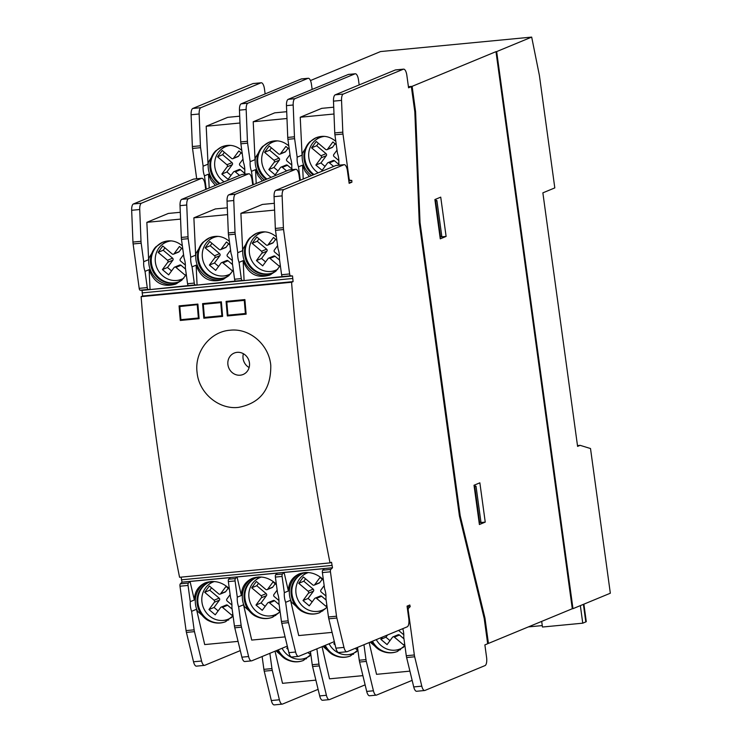 <?xml version="1.0" encoding="UTF-8"?>
<svg xmlns="http://www.w3.org/2000/svg" width="742" height="742" viewBox="0 0 742 742"><rect width="100%" height="100%" fill="white"/><g stroke="black" fill="none" stroke-linecap="round" stroke-linejoin="round"><path stroke-width="1.11" d="M232.014 162.646A1.447 1.345 -112.5 0 1 232.283 164.668L227.2 166.764A1.447 1.345 -112.5 0 0 226.931 164.752L217.545 156.822L222.628 154.716L232.014 162.646L226.931 164.752M227.2 166.764L221.83 174.064L228.082 179.351L233.461 172.051A1.447 1.345 -112.5 0 1 233.999 171.634L239.082 169.528A1.447 1.345 -112.5 0 1 240.445 169.77L244.971 173.591M232.283 164.668L226.913 171.959L221.83 174.064M303.218 179.007L302.55 165.151L298.479 166.829L300.315 180.204M359.174 84.922L358.497 79.941A7.244 2.643 84.5 0 0 355.26 73.773A7.244 2.643 84.5 0 0 354.973 73.848L294.917 98.686A7.244 2.643 84.5 0 0 293.183 104.993L294.453 136.788A7.244 2.643 84.5 0 0 294.62 138.671L297.162 157.193L302.068 155.161L300.232 117.245L321.731 108.351L333.724 107.2M408.443 86.935L411.356 86.656L408.564 87.806L406.848 75.313A7.244 2.643 84.5 0 0 403.62 69.145L395.56 69.915A7.244 2.643 84.5 0 0 395.273 69.989L335.217 94.837A7.244 2.643 84.5 0 0 333.483 101.144L334.753 132.929A7.244 2.643 84.5 0 0 334.92 134.812L337.462 153.334A22.288 20.618 67.5 0 1 338.779 162.98L339.085 165.151M300.232 117.245L334.002 114.008M302.068 155.161L302.476 153.056L309.711 141.917L316.046 137.743C322.223 135.378 328.047 136.009 333.52 139.644L335.82 141.323A21.379 19.784 67.5 0 0 333.52 139.644M315.879 680.136L282.507 683.326L275.041 651.179M322.056 646.681L329.522 678.828L362.894 675.637M369.164 642.572L376.537 674.33L409.909 671.139M197.919 304.6L179.805 306.548L182.124 305.593M197.27 304.879A871.535 318.216 84.5 0 0 198.383 318.003L180.918 319.672A871.535 318.216 -95.5 0 1 179.805 306.548M199.032 317.724L198.383 318.003M197.882 304.081A871.535 318.216 84.5 0 0 199.116 318.661L180.306 320.461A871.535 318.216 -95.5 0 1 179.072 305.88L197.882 304.081M182.615 319.505L180.306 320.461M221.431 302.356L220.773 302.625A871.535 318.216 84.5 0 0 221.886 315.749L204.421 317.418A871.535 318.216 -95.5 0 1 203.317 304.294L205.627 303.339M220.773 302.625L203.317 304.294M222.544 315.48L221.886 315.749M203.818 318.216L222.628 316.417A871.535 318.216 84.5 0 1 221.385 301.827L202.585 303.626A871.535 318.216 -95.5 0 0 203.818 318.216L206.128 317.261M244.943 300.102L244.285 300.38A871.535 318.216 84.5 0 0 245.398 313.504L227.933 315.174A871.535 318.216 -95.5 0 1 226.82 302.05L229.139 301.094M244.285 300.38L226.82 302.05M246.047 313.235L245.398 313.504M227.33 315.962L246.131 314.163A871.535 318.216 84.5 0 1 244.897 299.582L226.087 301.382A871.535 318.216 -95.5 0 0 227.33 315.962L229.64 315.007M479.128 522.581L480.927 522.006L476.039 486.298L474.036 485.416M474.24 486.873L476.039 486.298M479.657 522.535L474.769 486.826M435.109 201.184L436.908 200.609L434.905 199.728M439.997 236.893L441.796 236.318L436.908 200.609M435.637 201.138L440.525 236.846M419.258 222.535L420.028 222.461L415.585 111.625L412.125 86.341L408.415 86.693M414.787 111.699L415.585 111.625M459.4 515.792L460.198 515.718L420.028 222.461M484.155 618.225L484.971 618.142L460.198 515.718M411.356 86.656L414.824 111.94L419.267 222.776L459.437 516.033L484.211 618.457L487.67 643.741L484.878 644.9L486.585 657.393A7.244 2.643 84.5 0 1 485.027 665.593L424.962 690.431A7.244 2.643 84.5 0 1 424.674 690.505A7.244 2.643 84.5 0 1 421.79 686.155L413.73 686.925A7.244 2.643 84.5 0 0 416.614 691.275L424.674 690.505M484.971 618.142L488.431 643.425L487.642 643.499M440.043 237.227L440.711 236.772M435.675 199.978L435.573 199.273M446.109 236.42L440.729 197.14L434.886 199.561L440.266 238.841L446.109 236.42L440.739 236.939M479.174 522.915L479.842 522.461M474.806 485.658L474.713 484.962M479.861 482.829L474.017 485.249L479.397 524.529L485.24 522.108L479.861 482.829M479.87 522.628L485.24 522.108M164.965 247.847L163.203 250.24L172.589 258.16L167.506 260.266A1.447 1.345 -112.5 0 1 167.785 262.288L162.405 269.578L168.666 274.865L174.045 267.574A1.447 1.345 -112.5 0 1 174.574 267.148L179.657 265.052A1.447 1.345 -112.5 0 1 181.02 265.284L185.556 269.114M171.569 270.923L167.488 267.482L172.867 260.182A1.447 1.345 -112.5 0 0 172.589 258.16M181.623 248.301L179.156 251.649L174.073 253.755A1.447 1.345 -112.5 0 1 173.535 254.172L178.618 252.076A1.447 1.345 -112.5 0 0 179.156 251.649M173.535 254.172A1.447 1.345 -112.5 0 1 172.172 253.94L162.786 246.01L158.12 252.336L167.506 260.266M182.838 249.321L179.453 246.465L174.073 253.755M185.379 265.089L180.603 261.063A1.447 1.345 -112.5 0 1 180.334 259.041L183.571 254.645M181.02 265.284L175.937 267.389L185.324 275.319L186.233 274.086M175.937 267.389A1.447 1.345 -112.5 0 0 174.574 267.148M167.488 267.482L162.405 269.578M163.203 250.24L158.12 252.336M211.98 243.348L210.218 245.741L219.604 253.662L214.521 255.767A1.447 1.345 -112.5 0 1 214.8 257.789L209.42 265.079L215.681 270.366L221.06 263.076A1.447 1.345 -112.5 0 1 221.589 262.649L226.672 260.553A1.447 1.345 -112.5 0 1 228.044 260.785L232.571 264.616M218.584 266.424L214.503 262.983L219.882 255.684A1.447 1.345 -112.5 0 0 219.604 253.662M228.647 243.803L226.171 247.151L221.088 249.256A1.447 1.345 -112.5 0 1 220.56 249.674L225.642 247.578A1.447 1.345 -112.5 0 0 226.171 247.151M220.56 249.674A1.447 1.345 -112.5 0 1 219.187 249.442L209.8 241.512L205.135 247.837L214.521 255.767M229.853 244.823L226.468 241.966L221.088 249.256M232.394 260.59L227.627 256.565A1.447 1.345 -112.5 0 1 227.349 254.543L230.586 250.147M228.044 260.785L222.962 262.891L232.348 270.821L233.248 269.587M222.962 262.891A1.447 1.345 -112.5 0 0 221.589 262.649M214.503 262.983L209.42 265.079M210.218 245.741L205.135 247.837M258.995 238.85L257.233 241.243L266.619 249.164L261.536 251.269A1.447 1.345 -112.5 0 1 261.815 253.291L256.444 260.581L262.696 265.868L268.075 258.578A1.447 1.345 -112.5 0 1 268.604 258.151L273.687 256.055A1.447 1.345 -112.5 0 1 275.059 256.287L279.586 260.117M265.599 261.926L261.527 258.485L266.897 251.186A1.447 1.345 -112.5 0 0 266.619 249.164M275.662 239.304L273.186 242.653L268.103 244.758A1.447 1.345 -112.5 0 1 267.574 245.175L272.657 243.079A1.447 1.345 -112.5 0 0 273.186 242.653M267.574 245.175A1.447 1.345 -112.5 0 1 266.202 244.943L256.825 237.013L252.15 243.339L261.536 251.269M276.877 240.325L273.483 237.468L268.103 244.758M279.409 256.092L274.642 252.067A1.447 1.345 -112.5 0 1 274.364 250.045L277.601 245.648M275.059 256.287L269.977 258.392L279.363 266.322L280.263 265.089M269.977 258.392A1.447 1.345 -112.5 0 0 268.604 258.151M261.527 258.485L256.444 260.581M257.233 241.243L252.15 243.339M211.535 587.812L209.773 590.205L219.159 598.135L214.076 600.232A1.447 1.345 -112.5 0 1 214.355 602.254L208.975 609.544L215.236 614.83L220.615 607.54A1.447 1.345 -112.5 0 1 221.144 607.123L226.227 605.018A1.447 1.345 -112.5 0 1 227.59 605.259L232.125 609.08M218.139 610.889L214.058 607.448L219.437 600.148A1.447 1.345 -112.5 0 0 219.159 598.135M228.193 588.267L225.726 591.615L220.643 593.721A1.447 1.345 -112.5 0 1 220.105 594.138L225.188 592.042A1.447 1.345 -112.5 0 0 225.726 591.615M220.105 594.138A1.447 1.345 -112.5 0 1 218.742 593.906L209.355 585.976L204.69 592.302L214.076 600.232M229.408 589.296L226.022 586.43L220.643 593.721M231.949 605.055L227.173 601.029A1.447 1.345 -112.5 0 1 226.904 599.007L230.141 594.611M227.59 605.259L222.507 607.355L231.894 615.285L232.803 614.061M222.507 607.355A1.447 1.345 -112.5 0 0 221.144 607.123M214.058 607.448L208.975 609.544M209.773 590.205L204.69 592.302M258.55 583.314L256.788 585.707L266.174 593.637L261.091 595.733A1.447 1.345 -112.5 0 1 261.37 597.755L255.99 605.045L262.251 610.332L267.63 603.042A1.447 1.345 -112.5 0 1 268.159 602.625L273.242 600.519A1.447 1.345 -112.5 0 1 274.614 600.76L279.14 604.582M265.154 606.39L261.073 602.949L266.452 595.65A1.447 1.345 -112.5 0 0 266.174 593.637M275.217 583.769L272.741 587.117L267.658 589.222A1.447 1.345 -112.5 0 1 267.129 589.64L272.212 587.543A1.447 1.345 -112.5 0 0 272.741 587.117M267.129 589.64A1.447 1.345 -112.5 0 1 265.757 589.408L256.37 581.478L251.705 587.803L261.091 595.733M276.423 584.798L273.037 581.932L267.658 589.222M278.964 600.556L274.197 596.531A1.447 1.345 -112.5 0 1 273.919 594.509L277.156 590.113M274.614 600.76L269.531 602.856L278.918 610.787L279.817 609.562M269.531 602.856A1.447 1.345 -112.5 0 0 268.159 602.625M261.073 602.949L255.99 605.045M256.788 585.707L251.705 587.803M305.565 578.816L303.803 581.209L313.189 589.139L308.106 591.235A1.447 1.345 -112.5 0 1 308.384 593.257L303.014 600.547L309.266 605.834L314.645 598.544A1.447 1.345 -112.5 0 1 315.174 598.126L320.256 596.021A1.447 1.345 -112.5 0 1 321.629 596.262L326.155 600.083M312.169 601.892L308.097 598.451L313.467 591.151A1.447 1.345 -112.5 0 0 313.189 589.139M322.232 579.27L319.756 582.618L314.673 584.724A1.447 1.345 -112.5 0 1 314.144 585.141L319.227 583.045A1.447 1.345 -112.5 0 0 319.756 582.618M314.144 585.141A1.447 1.345 -112.5 0 1 312.772 584.909L303.385 576.979L298.72 583.314L308.106 591.235M323.447 580.3L320.052 577.434L314.673 584.724M325.979 596.058L321.212 592.033A1.447 1.345 -112.5 0 1 320.934 590.011L324.171 585.614M321.629 596.262L316.546 598.358L325.933 606.288L326.832 605.064M316.546 598.358A1.447 1.345 -112.5 0 0 315.174 598.126M308.097 598.451L303.014 600.547M303.803 581.209L298.72 583.314M183.756 278.204A20.08 18.578 67.5 0 1 176.466 280.476A20.08 18.578 67.5 0 1 155.421 262.445A20.08 18.578 67.5 0 1 161.765 244.925A20.08 18.578 67.5 0 1 171.254 240.89M158.909 277.758A22.288 20.618 67.5 0 1 151.442 263.438A22.288 20.618 67.5 0 1 151.247 259.255M179.017 281.737A21.379 19.784 67.5 0 1 158.732 277.601A21.379 19.784 67.5 0 1 151.414 263.716A21.379 19.784 67.5 0 1 151.238 259.477A21.379 19.784 67.5 0 1 162.841 242.152M181.79 280.216A21.379 19.784 67.5 0 1 178.636 281.895A21.379 19.784 67.5 0 1 150.654 264.031A21.379 19.784 67.5 0 1 155.866 246.836L148.984 257.854L148.632 259.663L146.851 222.331L168.351 213.436L180.297 212.295M180.547 244.47A21.379 19.784 67.5 0 1 182.365 245.834L180.547 244.47C174.991 240.547 169.018 239.805 162.628 242.244L155.866 246.836M176.902 283.546A22.288 20.618 67.5 0 1 148.984 257.854M252.744 184.934L252.057 179.954A7.244 2.643 84.5 0 0 248.82 173.786L242.105 174.435A7.244 2.643 84.5 0 0 241.818 174.509L181.762 199.348A7.244 2.643 84.5 0 0 180.028 205.655L181.308 237.44A7.244 2.643 84.5 0 0 181.475 239.323L184.007 257.845A22.288 20.618 67.5 0 1 185.333 267.491L187.55 283.732A2.17 0.798 84.5 0 0 188.468 285.577L150.06 289.575L149.114 269.661C154.011 282.934 162.869 287.748 175.687 284.093L181.679 280.309L186.307 274.623M205.72 189.433L205.042 184.452A7.244 2.643 84.5 0 0 201.805 178.284A7.244 2.643 84.5 0 0 201.518 178.358L141.462 203.206A7.244 2.643 84.5 0 0 139.728 209.513L141.008 241.298A7.244 2.643 84.5 0 0 141.175 243.181L143.707 261.703A22.288 20.618 67.5 0 0 145.033 271.349L149.114 269.661M143.707 261.703L148.632 259.663M230.771 273.705A20.08 18.578 67.5 0 1 223.481 275.978A20.08 18.578 67.5 0 1 202.436 257.947A20.08 18.578 67.5 0 1 208.78 240.427A20.08 18.578 67.5 0 1 218.269 236.392M205.924 273.26A22.288 20.618 67.5 0 1 198.466 258.939A22.288 20.618 67.5 0 1 198.262 254.756M226.032 277.239A21.379 19.784 67.5 0 1 205.747 273.102A21.379 19.784 67.5 0 1 198.429 259.218A21.379 19.784 67.5 0 1 198.253 254.979A21.379 19.784 67.5 0 1 209.856 237.653M228.805 275.718A21.379 19.784 67.5 0 1 225.651 277.397A21.379 19.784 67.5 0 1 197.669 259.533A21.379 19.784 67.5 0 1 202.881 242.337L209.643 237.746C216.033 235.307 222.016 236.049 227.562 239.972A21.379 19.784 67.5 0 1 229.38 241.335L227.562 239.972M223.917 279.048A22.288 20.618 67.5 0 1 195.999 253.356L202.881 242.337M299.759 180.436L299.072 175.455A7.244 2.643 84.5 0 0 295.845 169.287L289.12 169.937A7.244 2.643 84.5 0 0 288.833 170.011L228.777 194.849A7.244 2.643 84.5 0 0 227.052 201.156L228.323 232.942A7.244 2.643 84.5 0 0 228.49 234.824L231.022 253.347A22.288 20.618 67.5 0 1 232.348 262.993L234.574 279.233A2.17 0.798 84.5 0 0 235.492 281.079L197.075 285.076L196.129 265.163C201.026 278.435 209.884 283.249 222.702 279.595L228.703 275.811L233.322 270.125M248.82 173.786A7.244 2.643 84.5 0 0 248.533 173.86L188.477 198.708A7.244 2.643 84.5 0 0 186.752 205.015L188.023 236.8A7.244 2.643 84.5 0 0 188.19 238.683L190.722 257.205A22.288 20.618 67.5 0 0 192.048 266.851L196.129 265.163M190.722 257.205L195.647 255.174L195.999 253.356M277.786 269.207A20.08 18.578 67.5 0 1 270.496 271.479A20.08 18.578 67.5 0 1 249.451 253.449A20.08 18.578 67.5 0 1 255.795 235.928A20.08 18.578 67.5 0 1 265.293 231.894M252.939 268.762A22.288 20.618 67.5 0 1 245.481 254.441A22.288 20.618 67.5 0 1 245.287 250.258M273.047 272.741A21.379 19.784 67.5 0 1 252.762 268.604A21.379 19.784 67.5 0 1 245.444 254.719A21.379 19.784 67.5 0 1 245.268 250.481A21.379 19.784 67.5 0 1 256.88 233.155M275.82 271.22A21.379 19.784 67.5 0 1 272.666 272.898A21.379 19.784 67.5 0 1 244.684 255.035A21.379 19.784 67.5 0 1 249.896 237.839L256.658 233.248C263.058 230.808 269.031 231.55 274.577 235.474A21.379 19.784 67.5 0 1 276.395 236.846L274.577 235.474M270.932 274.549A22.288 20.618 67.5 0 1 243.014 248.858L249.896 237.839M403.62 69.145A7.244 2.643 84.5 0 0 403.333 69.219L343.277 94.058A7.244 2.643 84.5 0 0 341.543 100.374L342.813 132.159A7.244 2.643 84.5 0 0 342.98 134.042L349.065 178.442A2.17 0.798 84.5 0 0 349.983 180.287L351.81 180.427L351.903 182.189L349.148 183.33L347.432 170.827A7.244 2.643 84.5 0 0 344.205 164.668L336.145 165.438A7.244 2.643 84.5 0 0 335.857 165.512L275.792 190.351A7.244 2.643 84.5 0 0 274.067 196.658L275.338 228.443A7.244 2.643 84.5 0 0 275.505 230.326L278.037 248.848A22.288 20.618 67.5 0 1 279.363 258.494L281.589 274.735A2.17 0.798 84.5 0 0 282.507 276.58L244.09 280.578L243.144 260.665C248.041 273.937 256.899 278.751 269.726 275.096L275.718 271.312L280.337 265.627M295.845 169.287A7.244 2.643 84.5 0 0 295.557 169.362L235.492 194.209A7.244 2.643 84.5 0 0 233.767 200.516L235.038 232.302A7.244 2.643 84.5 0 0 235.205 234.184L237.746 252.707A22.288 20.618 67.5 0 0 239.063 262.353L243.144 260.665M237.746 252.707L242.671 250.675L243.014 248.858M206.434 582.424A22.288 20.618 -112.5 0 0 197.455 611.148L207.435 620.089C213.603 623.438 219.623 623.985 225.503 621.74L233.044 615.841M238.061 641.385L204.699 644.575L196.5 609.284L197.455 611.148M196.5 609.284L191.603 611.315A22.288 20.618 67.5 0 1 190.277 601.669L194.348 599.99L190.045 581.459L188.394 583.064A2.17 0.798 84.5 0 0 188.051 585.438L190.277 601.669M229.315 588.591C221.765 581.811 213.733 579.91 205.219 582.878C198.179 586.134 194.552 591.847 194.348 599.99M190.045 581.459L230.345 577.601L228.694 579.205A2.17 0.798 84.5 0 0 228.35 581.58L230.576 597.82A22.288 20.618 67.5 0 1 231.903 607.457L234.435 625.979A7.244 2.643 84.5 0 0 234.778 627.797L241.883 657.171A7.244 2.643 84.5 0 0 244.777 661.521L251.492 660.872A7.244 2.643 84.5 0 0 251.779 660.807L287.312 646.106M231.244 617.808A21.379 19.784 -112.5 0 0 233.034 615.739M211.553 581.468A21.379 19.784 -112.5 0 0 208.864 582.349A21.379 19.784 -112.5 0 0 197.029 600.102A21.379 19.784 -112.5 0 0 207.435 620.089M209.244 582.192A21.379 19.784 -112.5 0 0 197.808 599.443A21.379 19.784 -112.5 0 0 205.302 617.576A21.379 19.784 -112.5 0 0 225.735 621.648M197.817 599.221A22.288 20.618 -112.5 0 0 205.478 617.724M214.466 581.524A20.08 18.578 -112.5 0 0 208.335 584.891A20.08 18.578 -112.5 0 0 203.429 607.735A20.08 18.578 -112.5 0 0 223.036 620.442A20.08 18.578 -112.5 0 0 231.856 617.168M253.449 577.925A22.288 20.618 -112.5 0 0 244.48 606.65L243.515 604.786L238.618 606.817A22.288 20.618 67.5 0 1 237.292 597.171L241.363 595.492C241.567 587.349 245.194 581.635 252.234 578.38C260.757 575.412 268.79 577.313 276.33 584.093M241.363 595.492L237.06 576.961L277.36 573.102L275.709 574.707A2.17 0.798 84.5 0 0 275.375 577.081L277.591 593.322A22.288 20.618 67.5 0 1 278.918 602.958L281.45 621.481A7.244 2.643 84.5 0 0 281.793 623.299L288.898 652.672A7.244 2.643 84.5 0 0 291.792 657.022L298.507 656.373A7.244 2.643 84.5 0 0 298.794 656.308L334.327 641.607M280.068 611.343L278.259 613.309A21.379 19.784 -112.5 0 0 280.049 611.241M258.568 576.97A21.379 19.784 -112.5 0 0 255.879 577.851A21.379 19.784 -112.5 0 0 244.044 595.613A21.379 19.784 -112.5 0 0 254.45 615.591L244.48 606.65M256.259 577.693A21.379 19.784 -112.5 0 0 244.823 594.945A21.379 19.784 -112.5 0 0 252.317 613.077A21.379 19.784 -112.5 0 0 272.75 617.149M278.259 613.309L272.518 617.242C266.638 619.487 260.618 618.939 254.45 615.591M244.832 594.722A22.288 20.618 -112.5 0 0 252.493 613.226M261.481 577.026A20.08 18.578 -112.5 0 0 255.35 580.392A20.08 18.578 -112.5 0 0 250.444 603.237A20.08 18.578 -112.5 0 0 270.051 615.943A20.08 18.578 -112.5 0 0 278.871 612.669M300.464 573.427A22.288 20.618 -112.5 0 0 291.495 602.152L290.539 600.287L285.633 602.318A22.288 20.618 67.5 0 1 284.316 592.673L288.378 590.994C288.582 582.85 292.209 577.137 299.249 573.881C307.772 570.913 315.804 572.815 323.345 579.595M288.378 590.994L284.075 572.462L324.375 568.604L322.724 570.208A2.17 0.798 84.5 0 0 322.39 572.583L324.606 588.823A22.288 20.618 67.5 0 1 325.933 598.46L328.465 616.982A7.244 2.643 84.5 0 0 328.808 618.8L335.913 648.174A7.244 2.643 84.5 0 0 338.806 652.524L346.866 651.754A7.244 2.643 84.5 0 0 347.154 651.68L407.21 626.832A7.244 2.643 84.5 0 0 408.777 618.643L407.061 606.14L409.816 605.008L410.196 606.641L408.601 608.199A2.17 0.798 84.5 0 0 408.258 610.564L414.342 654.963A7.244 2.643 84.5 0 0 414.685 656.781L421.79 686.155M327.083 606.845L325.284 608.811A21.379 19.784 -112.5 0 0 327.064 606.743M305.593 572.472A21.379 19.784 -112.5 0 0 302.894 573.353A21.379 19.784 -112.5 0 0 291.059 591.114A21.379 19.784 -112.5 0 0 301.475 611.093L291.495 602.152M303.283 573.195A21.379 19.784 -112.5 0 0 291.838 590.447A21.379 19.784 -112.5 0 0 299.332 608.579A21.379 19.784 -112.5 0 0 319.765 612.651M325.284 608.811L319.542 612.744C313.653 614.988 307.633 614.441 301.475 611.093M291.856 590.224A22.288 20.618 -112.5 0 0 299.508 608.728M308.496 572.527A20.08 18.578 -112.5 0 0 302.365 575.894A20.08 18.578 -112.5 0 0 297.459 598.738A20.08 18.578 -112.5 0 0 317.066 611.445A20.08 18.578 -112.5 0 0 325.886 608.171M239.063 262.353L241.289 278.584A2.17 0.798 84.5 0 0 242.207 280.439L244.09 280.578M242.671 250.675L240.89 213.334L262.39 204.44L274.327 203.299M240.89 213.334L274.605 210.107M192.048 266.851L194.274 283.082A2.17 0.798 84.5 0 0 195.192 284.937L197.075 285.076M195.647 255.174L193.875 217.833L215.375 208.938L227.312 207.797M193.875 217.833L227.59 214.605M145.033 271.349L147.25 287.581A2.17 0.798 84.5 0 0 148.177 289.436L150.06 289.575M180.566 219.103L146.851 222.331M237.06 576.961L235.409 578.565A2.17 0.798 84.5 0 0 235.075 580.94L237.292 597.171M243.515 604.786L251.714 640.077L285.076 636.886M284.075 572.462L282.424 574.067A2.17 0.798 84.5 0 0 282.09 576.441L284.316 592.673M290.539 600.287L298.729 635.579L332.091 632.388M541.688 621.397L542.458 627.027L582.758 623.178L585.809 621.917A7.244 0.751 -7.8 0 0 586.273 621.573L583.889 604.164M528.378 626.907L542.263 625.58M580.355 605.62L582.758 623.178M531.68 37.1L496.658 51.588L572.972 608.672L610.332 593.22L590.511 448.53L580.133 445.339L577.591 446.387L542.866 192.846L554.803 187.902L539.397 75.415L531.68 37.1L380.553 51.56L310.462 80.553M572.972 608.672L572.295 608.737L495.99 51.652L412.125 86.341M496.658 51.588L495.99 51.652M344.205 164.668A7.244 2.643 84.5 0 0 343.917 164.733L283.852 189.581A7.244 2.643 84.5 0 0 282.127 195.888L283.398 227.673A7.244 2.643 84.5 0 0 283.565 229.556L289.649 273.956A2.17 0.798 84.5 0 0 290.567 275.811L292.534 275.959L293.09 281.626L291.578 282.257A871.535 318.216 84.5 0 0 330.023 562.89L331.535 562.269L332.509 567.76L330.784 569.439A2.17 0.798 84.5 0 0 330.45 571.813L336.525 616.212A7.244 2.643 84.5 0 0 336.868 618.021L343.973 647.404A7.244 2.643 84.5 0 0 346.866 651.754M292.663 278.491L142.204 292.886L142.64 296.021L141.128 296.652A871.535 318.216 84.5 0 0 179.564 577.285L330.023 562.89M293.09 281.626L142.64 296.021M292.534 275.959L142.084 290.354L142.204 292.886M201.805 178.284L193.745 179.063A7.244 2.643 84.5 0 0 193.458 179.128L133.402 203.976A7.244 2.643 84.5 0 0 131.668 210.283L132.948 242.068A7.244 2.643 84.5 0 0 133.115 243.951L139.19 288.35A2.17 0.798 84.5 0 0 140.117 290.205L142.084 290.354M351.903 182.189L349.028 182.467M351.81 180.427L348.786 180.723M580.133 445.339L577.48 445.59M402.785 628.669A22.288 20.618 67.5 0 1 403.741 637.22L406.282 655.742A7.244 2.643 84.5 0 0 406.625 657.551L413.73 686.925M410.196 606.641L407.173 606.928M332.509 567.76L182.059 582.155L180.334 583.833A2.17 0.798 84.5 0 0 179.991 586.208L186.075 630.607A7.244 2.643 84.5 0 0 186.418 632.416L193.523 661.79A7.244 2.643 84.5 0 0 196.417 666.149L204.477 665.37A7.244 2.643 84.5 0 0 204.764 665.305L240.297 650.604M331.962 565.413L181.512 579.808L182.059 582.155M181.15 577.137L181.512 579.808M229.974 330.246C249.284 327.816 268.892 344.325 270.774 365.314C271.127 389.16 260.368 403.175 238.507 407.377C219.252 409.807 198.949 393.455 197.075 372.456C194.293 351.513 210.478 331.553 229.974 330.246M291.578 282.257L141.128 296.652M191.603 611.315L194.135 629.837A7.244 2.643 84.5 0 0 194.478 631.646L201.583 661.02A7.244 2.643 84.5 0 0 204.477 665.37M262.13 656.522L263.892 669.358A7.244 2.643 84.5 0 0 264.226 671.176L271.331 700.55A7.244 2.643 84.5 0 0 274.225 704.9L282.285 704.13A7.244 2.643 84.5 0 0 282.572 704.056L318.105 689.355M265.144 93.919L264.458 88.938A7.244 2.643 84.5 0 0 261.23 82.77L253.17 83.54A7.244 2.643 84.5 0 0 252.883 83.614L192.818 108.453A7.244 2.643 84.5 0 0 191.093 114.769L192.364 146.554A7.244 2.643 84.5 0 0 192.53 148.437L196.686 178.776M488.431 643.425L572.295 608.737M363.951 644.733L365.982 659.592A7.244 2.643 84.5 0 0 366.325 661.41L373.43 690.783A7.244 2.643 84.5 0 0 376.315 695.133A7.244 2.643 84.5 0 0 376.602 695.059L412.135 680.358M357.505 647.395L359.267 660.241A7.244 2.643 84.5 0 0 359.601 662.049L366.706 691.423A7.244 2.643 84.5 0 0 369.599 695.773L376.315 695.133M316.871 648.823L318.967 664.09A7.244 2.643 84.5 0 0 319.31 665.908L326.406 695.282A7.244 2.643 84.5 0 0 329.3 699.632A7.244 2.643 84.5 0 0 329.587 699.558L365.12 684.857M310.434 651.485L312.252 664.739A7.244 2.643 84.5 0 0 312.586 666.548L319.691 695.922A7.244 2.643 84.5 0 0 322.584 700.272L329.3 699.632M269.856 653.322L271.952 668.588A7.244 2.643 84.5 0 0 272.286 670.406L279.391 699.78A7.244 2.643 84.5 0 0 282.285 704.13M298.479 166.829A22.288 20.618 67.5 0 1 297.162 157.193M355.26 73.773L348.545 74.413A7.244 2.643 84.5 0 0 348.258 74.488L288.193 99.335A7.244 2.643 84.5 0 0 286.468 105.642L287.738 137.428A7.244 2.643 84.5 0 0 287.905 139.31L290.447 157.833A22.288 20.618 67.5 0 1 291.764 167.479L292.06 169.649M253.3 184.702L251.464 171.328A22.288 20.618 67.5 0 1 250.147 161.691L255.044 159.66L253.217 121.744L274.716 112.849L286.709 111.699M312.159 89.42L311.473 84.44A7.244 2.643 84.5 0 0 308.245 78.272A7.244 2.643 84.5 0 0 307.958 78.346L247.902 103.184A7.244 2.643 84.5 0 0 246.168 109.491L247.438 141.286A7.244 2.643 84.5 0 0 247.605 143.169L250.147 161.691M308.245 78.272L301.53 78.912A7.244 2.643 84.5 0 0 301.243 78.986L241.178 103.834A7.244 2.643 84.5 0 0 239.453 110.141L240.723 141.926A7.244 2.643 84.5 0 0 240.89 143.809L243.432 162.331A22.288 20.618 67.5 0 1 244.749 171.977L245.045 174.147M206.285 189.201L204.449 175.826A22.288 20.618 67.5 0 1 203.132 166.189L208.029 164.158L206.193 126.242L227.692 117.347L239.694 116.197M261.23 82.77A7.244 2.643 84.5 0 0 260.943 82.844L200.878 107.683A7.244 2.643 84.5 0 0 199.153 113.99L200.423 145.784A7.244 2.643 84.5 0 0 200.59 147.667L203.132 166.189M404.891 645.596L397.35 651.495C391.47 653.748 385.441 653.192 379.283 649.844L370.184 642.155M357.876 650.094L350.335 655.993C344.455 658.247 338.426 657.69 332.268 654.342L322.928 646.319M275.913 650.817L285.253 658.84C291.411 662.189 297.431 662.745 303.32 660.491L310.861 654.592M209.188 188.004L208.511 174.147L211.145 180.408L215.393 185.435M204.449 175.826L208.511 174.147M262.418 180.937L258.16 175.91L255.536 169.649L256.203 183.506M251.464 171.328L255.536 169.649M309.433 176.438L305.175 171.411L302.55 165.151M285.633 602.318L288.165 620.841A7.244 2.643 84.5 0 0 288.508 622.649L295.613 652.023A7.244 2.643 84.5 0 0 298.507 656.373M238.618 606.817L241.15 625.339A7.244 2.643 84.5 0 0 241.493 627.148L248.598 656.522A7.244 2.643 84.5 0 0 251.492 660.872M277.397 650.205A21.379 19.784 -112.5 0 0 285.253 658.84M278.157 649.89A21.379 19.784 -112.5 0 0 283.119 656.327A21.379 19.784 -112.5 0 0 303.543 660.399M309.062 656.568A21.379 19.784 -112.5 0 0 310.842 654.49M278.25 649.853A22.288 20.618 -112.5 0 0 283.286 656.475M282.081 648.267A20.08 18.578 -112.5 0 0 300.853 659.193A20.08 18.578 -112.5 0 0 309.664 655.928M307.921 652.533L309.711 654.036L310.62 652.812M287.581 647.228L286.792 648.304L288.109 649.417M355.279 648.313L356.726 649.538L357.635 648.313M334.763 643.407L333.807 643.806L335.124 644.919M334.596 642.73L333.807 643.806M387.556 634.966L385.905 637.202L389.986 640.652M403.963 638.834L399.437 635.013A1.447 1.345 -112.5 0 0 398.074 634.772L392.991 636.877A1.447 1.345 -112.5 0 0 392.453 637.295L387.083 644.594L380.822 639.307L385.905 637.202M398.677 630.366A1.447 1.345 -112.5 0 0 399.02 630.783L403.796 634.818M399.437 635.013L394.354 637.118L403.741 645.039L404.65 643.815M394.354 637.118A1.447 1.345 -112.5 0 0 392.991 636.877M382.473 637.072L380.822 639.307M336.293 144.811L332.898 141.945L327.528 149.244A1.447 1.345 -112.5 0 1 325.627 149.42L316.24 141.49L311.575 147.825L320.961 155.755A1.447 1.345 -112.5 0 1 321.24 157.768L315.86 165.067L322.121 170.354L327.491 163.055A1.447 1.345 -112.5 0 1 328.029 162.637L333.112 160.532A1.447 1.345 -112.5 0 1 334.475 160.773L339.001 164.594M338.834 160.578L334.058 156.543A1.447 1.345 -112.5 0 1 333.779 154.522L337.026 150.134M334.475 160.773L329.392 162.878L333.612 166.44M329.392 162.878A1.447 1.345 -112.5 0 0 328.029 162.637M318.151 172.83A20.08 18.578 67.5 0 1 308.867 157.935A20.08 18.578 67.5 0 1 315.211 140.405A20.08 18.578 67.5 0 1 324.616 136.38M312.354 173.238A22.288 20.618 67.5 0 1 304.897 158.927A22.288 20.618 67.5 0 1 304.702 154.735M313.996 174.546A21.379 19.784 67.5 0 1 312.187 173.09A21.379 19.784 67.5 0 1 304.869 159.205A21.379 19.784 67.5 0 1 304.693 154.967A21.379 19.784 67.5 0 1 316.277 137.65M313.235 174.862A21.379 19.784 67.5 0 1 304.109 159.521A21.379 19.784 67.5 0 1 309.711 141.917M311.436 175.604A22.288 20.618 67.5 0 1 302.476 153.056M289.278 149.309L285.883 146.443L280.513 153.742A1.447 1.345 -112.5 0 1 278.612 153.919L269.225 145.989L264.56 152.323L273.946 160.253A1.447 1.345 -112.5 0 1 274.225 162.266L268.845 169.566L275.106 174.852L280.476 167.553A1.447 1.345 -112.5 0 1 281.014 167.135L286.097 165.03A1.447 1.345 -112.5 0 1 287.46 165.271L291.986 169.093M291.819 165.076L287.043 161.042A1.447 1.345 -112.5 0 1 286.764 159.02L290.001 154.633M287.46 165.271L282.377 167.377L286.598 170.938M282.377 167.377A1.447 1.345 -112.5 0 0 281.014 167.135M271.136 177.329A20.08 18.578 67.5 0 1 261.852 162.433A20.08 18.578 67.5 0 1 268.196 144.903A20.08 18.578 67.5 0 1 277.601 140.878M265.339 177.737A22.288 20.618 67.5 0 1 257.882 163.425A22.288 20.618 67.5 0 1 257.687 159.233M266.981 179.045A21.379 19.784 67.5 0 1 265.172 177.588A21.379 19.784 67.5 0 1 257.854 163.704A21.379 19.784 67.5 0 1 257.669 159.465A21.379 19.784 67.5 0 1 269.263 142.149M266.211 179.36A21.379 19.784 67.5 0 1 257.084 164.019A21.379 19.784 67.5 0 1 262.687 146.415L269.031 142.241C275.208 139.867 281.032 140.507 286.495 144.143A21.379 19.784 67.5 0 1 288.796 145.822L286.495 144.143M264.421 180.102A22.288 20.618 67.5 0 1 255.461 157.554L262.687 146.415M255.044 159.66L255.461 157.554M242.263 153.807L238.868 150.941L233.489 158.241A1.447 1.345 -112.5 0 1 231.597 158.417L222.21 150.487L217.545 156.822M244.795 169.575L240.028 165.54A1.447 1.345 -112.5 0 1 239.749 163.518L242.986 159.131M240.445 169.77L235.362 171.875L239.573 175.437M235.362 171.875A1.447 1.345 -112.5 0 0 233.999 171.634M224.112 181.827A20.08 18.578 67.5 0 1 214.837 166.931A20.08 18.578 67.5 0 1 221.181 149.402A20.08 18.578 67.5 0 1 230.586 145.376M218.324 182.235A22.288 20.618 67.5 0 1 210.867 167.924A22.288 20.618 67.5 0 1 210.672 163.732M219.957 183.543A21.379 19.784 67.5 0 1 218.157 182.087A21.379 19.784 67.5 0 1 210.83 168.202A21.379 19.784 67.5 0 1 210.654 163.963A21.379 19.784 67.5 0 1 222.248 146.647M219.196 183.858A21.379 19.784 67.5 0 1 210.069 168.517A21.379 19.784 67.5 0 1 215.672 150.914L208.446 162.053L208.029 164.158M239.48 148.641A21.379 19.784 67.5 0 1 241.781 150.32L239.48 148.641C234.018 145.005 228.193 144.365 222.016 146.74L215.672 150.914M217.406 184.6A22.288 20.618 67.5 0 1 208.446 162.053M356.077 652.07A21.379 19.784 -112.5 0 0 357.867 649.992M324.412 645.707A21.379 19.784 -112.5 0 0 332.268 654.342M325.172 645.392A21.379 19.784 -112.5 0 0 330.134 651.828A21.379 19.784 -112.5 0 0 350.567 655.9M325.274 645.354A22.288 20.618 -112.5 0 0 330.301 651.977M329.096 643.768A20.08 18.578 -112.5 0 0 347.868 654.694A20.08 18.578 -112.5 0 0 356.689 651.43M403.091 647.571A21.379 19.784 -112.5 0 0 404.882 645.494M371.612 641.561A21.379 19.784 -112.5 0 0 379.283 649.844M372.382 641.246A21.379 19.784 -112.5 0 0 377.149 647.33A21.379 19.784 -112.5 0 0 397.582 651.402M372.475 641.209A22.288 20.618 -112.5 0 0 377.316 647.478M376.296 639.623A20.08 18.578 -112.5 0 0 394.883 650.196A20.08 18.578 -112.5 0 0 403.704 646.931M239.963 123.005L206.193 126.242M253.217 121.744L286.987 118.507M271.405 147.834L269.643 150.218L264.56 152.323M269.643 150.218L279.029 158.148L273.946 160.253M318.42 143.336L316.658 145.72L326.044 153.65L320.961 155.755M325.024 166.412L320.943 162.962L326.322 155.672A1.447 1.345 -112.5 0 0 326.044 153.65M335.078 143.781L332.611 147.139L327.528 149.244M326.99 149.661L332.073 147.556A1.447 1.345 -112.5 0 0 332.611 147.139M320.943 162.962L315.86 165.067M316.658 145.72L311.575 147.825M287.748 647.905L286.792 648.304M268.845 169.566L273.928 167.46L279.307 160.17A1.447 1.345 -112.5 0 0 279.029 158.148M273.928 167.46L278.009 170.91M288.063 148.279L285.596 151.637L280.513 153.742M279.975 154.16L285.058 152.054A1.447 1.345 -112.5 0 0 285.596 151.637M224.381 152.333L222.628 154.716M249.423 362.745A11.594 10.731 -112.5 0 0 237.115 352.339A11.594 10.731 -112.5 0 0 234.249 353.053A11.594 10.731 -112.5 0 0 228.768 367.874A11.594 10.731 -112.5 0 0 243.107 374.487A11.594 10.731 -112.5 0 0 249.423 362.745M243.395 353.721A11.594 10.731 -112.5 0 0 249.117 367.55M226.913 171.959L230.994 175.409M241.048 152.778L238.572 156.135L233.489 158.241M232.96 158.658L238.043 156.553A1.447 1.345 -112.5 0 0 238.572 156.135M172.867 260.182L167.785 262.288M219.882 255.684L214.8 257.789M266.897 251.186L261.815 253.291M219.437 600.148L214.355 602.254M266.452 595.65L261.37 597.755M313.467 591.151L308.384 593.257M583.398 604.359L585.809 621.917M242.207 280.439L235.492 281.079M195.192 284.937L188.468 285.577M148.177 289.436L140.117 290.205M290.567 275.811L282.507 276.58M289.649 273.956L281.589 274.735M283.565 229.556L275.505 230.326M283.398 227.673L275.338 228.443M282.127 195.888L274.067 196.658M283.852 189.581L275.792 190.351M343.917 164.733L335.857 165.512M349.983 180.287L348.749 180.408M349.065 178.442L348.48 178.497M342.98 134.042L334.92 134.812M342.813 132.159L334.753 132.929M341.543 100.374L333.483 101.144M343.277 94.058L335.217 94.837M403.333 69.219L395.273 69.989M414.685 656.781L406.625 657.551M414.342 654.963L406.282 655.742M408.258 610.564L407.673 610.62M408.601 608.199L407.358 608.319M343.973 647.404L335.913 648.174M336.868 618.021L328.808 618.8M336.525 616.212L328.465 616.982M330.45 571.813L322.39 572.583M330.784 569.439L322.724 570.208M235.409 578.565L228.694 579.205M282.424 574.067L275.709 574.707M188.394 583.064L180.334 583.833M373.43 690.783L366.706 691.423M366.325 661.41L359.601 662.049M365.982 659.592L359.267 660.241M326.406 695.282L319.691 695.922M319.31 665.908L312.586 666.548M318.967 664.09L312.252 664.739M279.391 699.78L271.331 700.55M272.286 670.406L264.226 671.176M271.952 668.588L263.892 669.358M294.62 138.671L287.905 139.31M294.453 136.788L287.738 137.428M293.183 104.993L286.468 105.642M294.917 98.686L288.193 99.335M354.973 73.848L348.258 74.488M247.605 143.169L240.89 143.809M247.438 141.286L240.723 141.926M246.168 109.491L239.453 110.141M247.902 103.184L241.178 103.834M307.958 78.346L301.243 78.986M200.59 147.667L192.53 148.437M200.423 145.784L192.364 146.554M199.153 113.99L191.093 114.769M200.878 107.683L192.818 108.453M260.943 82.844L252.883 83.614M241.289 278.584L234.574 279.233M235.205 234.184L228.49 234.824M235.038 232.302L228.323 232.942M194.274 283.082L187.55 283.732M188.19 238.683L181.475 239.323M188.023 236.8L181.308 237.44M141.175 243.181L133.115 243.951M147.25 287.581L139.19 288.35M141.008 241.298L132.948 242.068M139.728 209.513L131.668 210.283M141.462 203.206L133.402 203.976M186.752 205.015L180.028 205.655M188.477 198.708L181.762 199.348M233.767 200.516L227.052 201.156M235.492 194.209L228.777 194.849M295.557 169.362L288.833 170.011M248.533 173.86L241.818 174.509M201.518 178.358L193.458 179.128M188.051 585.438L179.991 586.208M194.135 629.837L186.075 630.607M235.075 580.94L228.35 581.58M241.15 625.339L234.435 625.979M282.09 576.441L275.375 577.081M288.165 620.841L281.45 621.481M201.583 661.02L193.523 661.79M248.598 656.522L241.883 657.171M295.613 652.023L288.898 652.672M288.508 622.649L281.793 623.299M241.493 627.148L234.778 627.797M194.478 631.646L186.418 632.416M326.322 155.672L321.24 157.768M279.307 160.17L274.225 162.266M176.466 280.476L181.994 280.031M161.765 244.925L166.18 241.169M223.481 275.978L229.009 275.532M208.78 240.427L213.195 236.67M270.496 271.479L276.024 271.034M255.795 235.928L260.21 232.172M223.036 620.442L228.721 619.987M208.335 584.891L212.379 581.45M270.051 615.943L275.736 615.489M255.35 580.392L259.394 576.951M317.066 611.445L322.751 610.991M302.365 575.894L306.418 572.453M300.853 659.193L306.529 658.738M315.211 140.405L319.626 136.658M268.196 144.903L272.602 141.156M221.181 149.402L225.587 145.655M347.868 654.694L353.544 654.24M394.883 650.196L400.559 649.742"/></g></svg>
